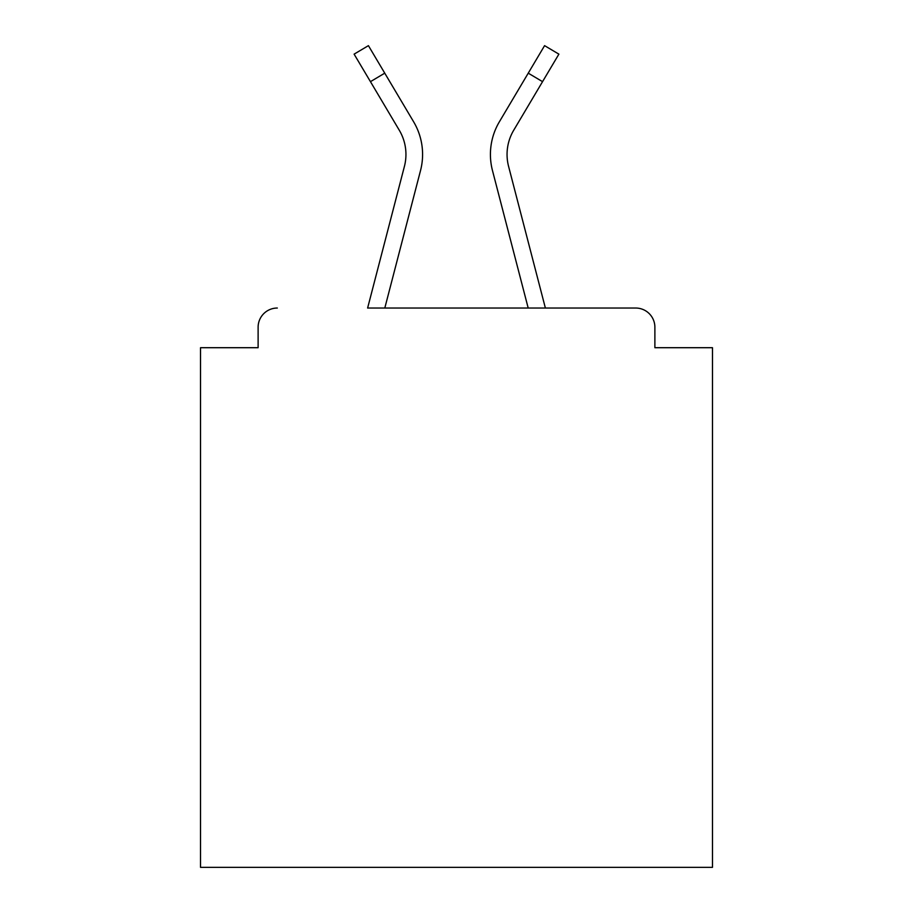 <?xml version="1.0" encoding="UTF-8"?>
<svg xmlns="http://www.w3.org/2000/svg" width="913" height="913" viewBox="0 0 913 913"><rect width="100%" height="100%" fill="white"/><g stroke="black" fill="none" stroke-linecap="round" stroke-linejoin="round"><path stroke-width="1.37" d="M654.883 347.705L654.883 327.231L654.883 347.705L712.482 347.705L712.482 867.35L200.518 867.35L200.518 347.705L258.117 347.705L258.117 327.231L258.117 347.705M370.45 81.656L354.107 54.141L368.418 45.65L384.75 73.166L370.45 81.656L399.301 130.262A47.362 47.362 0 0 1 404.425 166.349L367.619 308.035L635.688 308.035L545.381 308.035L508.575 166.349A47.362 47.362 0 0 1 513.699 130.262L542.55 81.656L528.25 73.166L505.38 111.683M654.883 327.231A19.196 19.196 0 0 0 635.688 308.035M277.312 308.035A19.196 19.196 0 0 0 258.117 327.231M542.55 81.656L558.893 54.141L544.582 45.65L499.388 121.771A63.99 63.99 0 0 0 492.472 170.537L528.193 308.035L384.807 308.035L420.528 170.537L398.319 256.005M384.75 73.166L413.612 121.771A63.99 63.99 0 0 1 420.528 170.537M407.62 111.683L413.612 121.771M528.25 73.166L499.388 121.771M492.472 170.537L514.681 256.005"/></g></svg>
